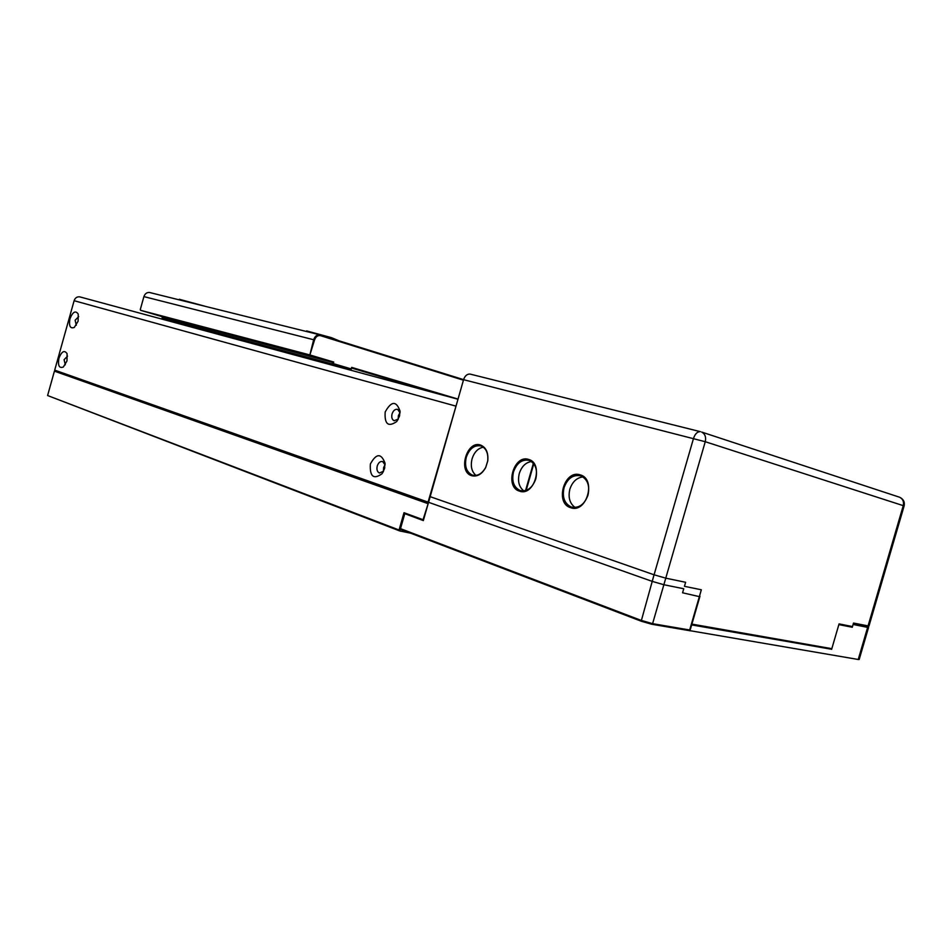 <?xml version="1.0" encoding="UTF-8"?>
<svg xmlns="http://www.w3.org/2000/svg" width="952" height="952" viewBox="0 0 952 952"><rect width="100%" height="100%" fill="white"/><g stroke="black" fill="none" stroke-linecap="round" stroke-linejoin="round"><path stroke-width="1.43" d="M526.159 490.375L533.774 463.838M528.598 459.435C544.032 463.172 534.358 496.849 519.495 491.149C504.405 487.055 513.806 454.235 528.598 459.435M520.22 490.53C527.253 491.803 532.442 487.936 535.798 478.927C537.725 469.824 535.595 463.683 529.419 460.494L528.884 460.316C521.863 459.209 516.734 463.1 513.485 471.978C511.533 481.117 513.711 487.281 520.006 490.458L520.22 490.53M480.498 445.036C486.079 447.333 488.507 452.628 487.757 460.911L485.71 467.492C481.926 474.239 477.261 476.976 471.716 475.702C457.615 471.906 466.682 440.157 480.498 445.036M472.442 475.107C477.714 476.309 482.164 473.703 485.758 467.289L487.71 461.018C488.424 453.426 486.282 448.44 481.26 446.06L480.796 445.905C474.227 444.893 469.384 448.69 466.266 457.293C464.374 466.123 466.361 472.049 472.252 475.048L472.442 475.107M580.137 474.858C596.69 478.892 586.646 513.783 570.688 507.702C554.516 503.275 564.274 469.312 580.137 474.858M571.426 507.047C578.959 508.451 584.48 504.489 587.991 495.171C589.966 485.758 587.646 479.356 581.029 475.964L580.423 475.762C572.902 474.548 567.44 478.523 564.048 487.71C562.049 497.17 564.429 503.584 571.176 506.964L571.426 507.047M440.312 394.449L351.55 368.043L351.11 369.566L332.236 363.973L332.676 362.426L309.697 355.584L313.66 339.721C314.874 336.282 316.921 334.652 319.789 334.818L463.588 379.646L428.555 502.299L652.168 581.363L663.865 584.73L683.75 588.752L682.572 592.787L699.351 596.63M691.438 623.941L691.485 624.738L830.596 649.097L831.822 648.681L839.057 623.893L852.48 626.559L853.504 623.06L868.974 626.071L904.126 505.928L705.253 441.716L663.865 584.73M868.89 626.118L868.046 626.547L868.569 627.451L867.629 627.38L867.201 626.476L853.325 623.679L868.046 626.535L867.201 626.476L868.034 625.999L903.269 505.595C904.091 501.728 902.889 498.955 899.664 497.265L701.683 432.065C705.063 433.922 706.253 437.135 705.253 441.716L463.576 379.681C464.933 375.814 467.087 373.946 470.026 374.065L700.374 431.661M852.48 626.559L851.647 627.047L838.879 624.512M699.97 596.238L691.89 624.107L831.822 648.681M483.33 447.19C478.047 448.202 474.286 452.069 472.073 458.805C470.336 466.147 471.645 471.68 476 475.417M582.933 476.916C576.722 477.702 572.366 481.795 569.855 489.209C567.975 497.396 569.724 503.489 575.115 507.487M531.418 461.541C525.694 462.446 521.648 466.42 519.292 473.489C517.483 481.236 518.995 487.031 523.838 490.899M79.682 296.845L457.983 399.233L79.682 296.845C77.005 296.584 75.148 297.869 74.113 300.701L54.704 370.126L428.067 502.132L456.877 403.101M54.704 370.126L428.364 502.942L54.419 371.149L47.6 395.532L399.067 530.014L404.005 512.7L404.79 513.675L400.495 528.646L640.91 620.288L652.596 623.667L689.676 629.998L688.796 630.545L651.703 624.238L641.184 621.192L400.816 529.443L400.495 528.646L399.852 530.99L399.067 530.014M384.453 468.8L385.024 463.172C381.169 452.973 376.278 453.247 370.364 464.005C369.65 476.547 373.541 479.796 382.014 473.763L384.453 468.8M385.072 464.909L382.668 461.553C380.264 461.113 378.456 462.589 377.242 465.98C376.48 469.538 377.206 471.871 379.42 473.001L383.549 471.204M385.036 464.731L383.632 467.515L383.442 471.347M399.435 416.179L400.03 411.038C396.282 400.625 391.332 400.923 385.179 411.966C384.394 424.152 388.237 427.353 396.687 421.569L399.435 416.179M400.018 412.87L397.71 409.396C395.223 408.896 393.331 410.407 392.057 413.93C391.308 417.345 391.998 419.618 394.116 420.748L398.317 419.058M399.983 412.644L398.388 415.679L398.174 419.237M78.112 321.181L78.242 314.136C75.577 310.197 72.816 311.744 69.96 318.765C68.734 326.036 70.186 328.916 74.316 327.417L78.112 321.181M78.683 316.599L75.125 320.241L76.291 325.263M66.985 360.951L67.08 353.68C64.415 349.812 61.701 351.324 58.929 358.214C57.703 365.627 59.179 368.555 63.356 367.008L66.985 360.951M67.544 356.119L64.093 359.689L65.295 364.818M399.685 415.191L399.221 416.893M384.786 467.373L384.43 468.884M463.422 380.193L320.538 335.675C317.778 335.187 315.79 336.615 314.541 339.971L309.697 355.584L140.575 310.304L162.447 316.754L162.066 318.087L198.23 328.285M140.575 310.304L309.376 354.81L333.735 362.058L333.295 363.604L351.217 368.924L351.657 367.389L458.031 399.078M150.071 292.609L149.559 292.49C146.858 292.288 144.978 293.656 143.907 296.607L140.265 309.626M162.447 316.754L332.676 362.426L333.735 362.058M162.066 318.087L332.236 363.973L333.295 363.604M283.97 351.443L351.11 369.566L351.217 368.924M351.55 368.043L351.657 367.389M463.6 379.598L462.089 379.182M338.769 340.697L331.522 337.674L306.687 330.927M205.727 306.449L179.297 299.261L179.143 299.844M405.266 513.854L423.331 520.589L430.161 496.67L654.06 574.794L665.769 578.162L652.596 623.667L651.703 624.238M689.676 629.998L701.338 589.776L684.452 586.325L685.618 582.291L665.769 578.162M868.557 627.475L859.192 659.474L858.24 659.486L867.629 627.38L853.099 624.464L852.278 627.261L851.647 627.047M404.005 512.7L423.045 519.709L428.257 503.334M427.662 503.537L54.419 371.149M410.562 533.156L399.852 530.99L47.6 395.532M423.354 520.518L404.79 513.675M858.24 659.486L688.891 630.486M689.926 630.867L691.664 624.905L830.703 649.062M831.62 649.383L838.855 624.607L852.278 627.261M525.552 490.577L533.37 463.327M284.327 352.085L197.956 328.428L269.785 347.206L283.91 351.324L284.291 352.216M898.962 497.039L899.664 497.265C903.424 499.11 904.924 501.99 904.126 505.905M470.026 374.065L700.279 431.649C697.328 431.625 695.079 433.874 693.52 438.384L652.168 581.363M74.113 300.701L456.008 406.147M314.541 339.971L143.907 296.607M320.538 335.675L320.324 334.949M641.184 621.192L654.06 574.794M281.863 350.693L281.994 351.597M277.21 349.313L277.306 350.324M269.785 347.206L269.035 348.087M199.539 328.262L198.813 329.083M521.613 490.851L520.006 490.458M573.033 507.416L571.176 506.964M473.656 475.393L472.252 475.048M385.072 464.076L385.024 463.172M400.054 412.133L400.03 411.038M398.281 419.106L396.687 421.569M383.537 471.228L382.014 473.763M149.559 292.49L319.789 334.818M306.52 331.522L306.687 330.903"/></g></svg>
